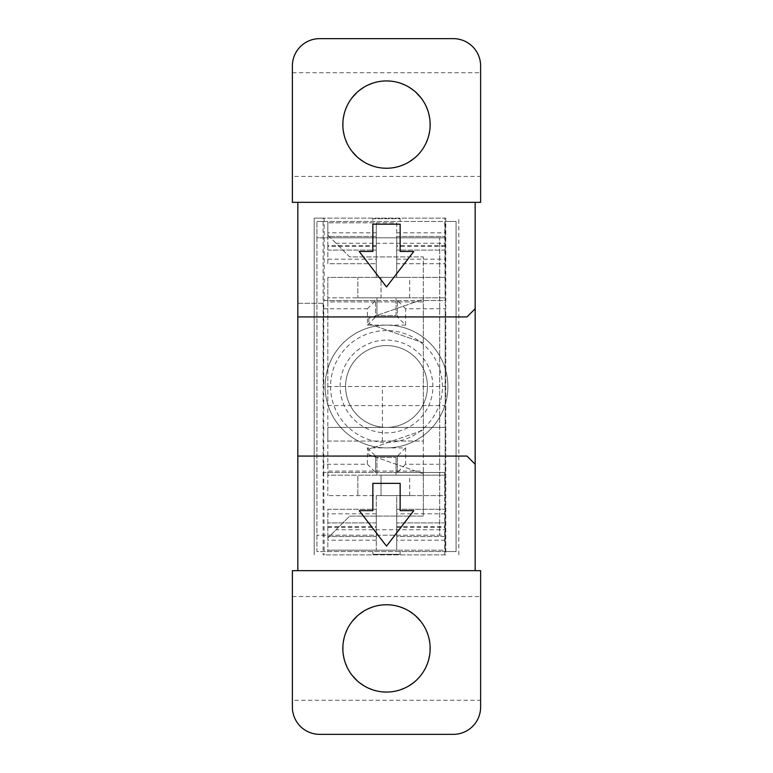 <?xml version="1.0" encoding="UTF-8"?>
<svg xmlns="http://www.w3.org/2000/svg" width="773" height="773" viewBox="0 0 773 773"><rect width="100%" height="100%" fill="white"/><g stroke="black" fill="none" stroke-linecap="round" stroke-linejoin="round"><path stroke-width="0.58" stroke-dasharray="3.87 2.9" d="M475.163 202.342L480.622 202.342L480.622 65.937A27.287 27.287 0 0 0 453.345 38.65L319.655 38.65A27.287 27.287 0 0 0 292.378 65.937L292.378 202.342L297.837 202.342L297.837 570.658L292.378 570.658L292.378 707.063A27.287 27.287 0 0 0 319.655 734.35L453.345 734.35A27.287 27.287 0 0 0 480.622 707.063L480.622 570.658L475.163 570.658L475.163 202.342L297.837 202.342M292.378 176.428L292.378 72.749L292.378 176.428L480.622 176.428L480.622 72.749L480.622 176.428M386.5 168.243A43.655 43.655 0 0 1 342.845 124.588A43.655 43.655 0 0 1 386.5 80.933A43.655 43.655 0 0 1 430.155 124.588A43.655 43.655 0 0 1 386.5 168.243M323.404 303.287L297.837 303.287L297.837 385.138L297.837 303.287L323.52 303.287L323.404 385.138L323.52 303.287M297.837 570.658L475.163 570.658M386.5 692.067A43.655 43.655 0 0 1 342.845 648.412A43.655 43.655 0 0 1 386.5 604.757A43.655 43.655 0 0 1 430.155 648.412A43.655 43.655 0 0 1 386.5 692.067M292.378 72.749L480.622 72.749M379.07 167.606L376.77 167.142M376.238 167.016L372.373 165.895L376.238 167.016M368.209 164.224L363.841 161.905L368.209 164.224M350.797 149.711L350.411 149.141M349.348 147.508L347.106 143.392L349.348 147.508M345.376 139.227L344.12 135.043L345.376 139.227M343.299 130.859L342.903 126.685L343.299 130.859M342.903 122.501L343.299 118.327L342.903 122.501M344.12 114.133L345.376 109.959L344.12 114.133M347.106 105.785L349.348 101.678L347.106 105.785M363.841 87.281L368.209 84.953L363.841 87.281M372.364 83.291L376.238 82.16L372.373 83.291M376.615 82.073L379.224 81.552M379.833 81.455L383.215 81.059L379.833 81.455M393.911 81.571L396.249 82.044M396.762 82.16L400.627 83.291L396.762 82.16M404.791 84.953L409.159 87.281L404.791 84.953M422.203 99.466L422.589 100.036M423.652 101.678L425.894 105.785L423.652 101.669M427.624 109.959L428.88 114.133L427.624 109.95M429.701 118.317L430.097 122.501L429.701 118.317M430.097 126.675L429.701 130.859L430.097 126.675M428.88 135.043L427.624 139.227L428.88 135.043M425.894 143.392L423.652 147.508L425.894 143.392M409.159 161.895L404.791 164.224L409.159 161.905M400.627 165.895L396.762 167.016L400.627 165.895M396.356 167.113L393.795 167.625M393.167 167.731L389.785 168.118L393.167 167.731M379.137 81.561L376.712 82.054M376.693 167.123L379.176 167.625M393.834 167.625L396.317 167.123M396.288 82.044L393.844 81.561M359.213 251.457L386.5 286.918L413.787 251.457L400.143 251.457L400.143 224.17L372.857 224.17L372.857 251.457L359.213 251.457M297.837 316.93L466.979 316.93L475.163 308.746M405.593 325.114L367.407 325.114L367.407 308.746L323.752 308.746L323.752 464.254L367.407 464.254L367.407 447.886L405.593 447.886L405.593 464.254L445.161 464.254L445.161 308.746L405.593 308.746L405.593 325.114L397.409 316.93L397.409 300.562L397.409 316.93L375.591 316.93L375.591 300.562L445.142 300.562L444.726 218.131L324.187 218.131L324.187 300.562L444.726 300.562M367.407 308.746L375.591 300.562L375.591 316.93L397.409 316.93M324.187 300.562L375.591 300.562M367.407 325.114L375.591 316.93M323.752 308.746L323.761 300.562M405.593 464.254L397.409 472.438L445.142 472.438L445.161 464.254M405.593 447.886L397.409 456.07L397.409 472.438L397.409 456.07L466.979 456.07L475.163 464.254M297.837 456.07L397.409 456.07L375.591 456.07L375.591 472.438L397.409 472.438M367.407 464.254L375.591 472.438L375.591 456.07L397.409 456.07M367.407 447.886L375.591 456.07M323.752 464.254L323.761 472.438L375.591 472.438M323.761 472.438L324.187 554.869L323.124 554.869L323.124 218.131L324.187 218.131M444.726 218.131L445.779 218.131L445.779 554.869L444.726 554.869L444.726 472.438L324.187 472.438M444.726 472.438L445.161 495.628L327.839 495.628L376.267 495.628L376.267 536.549L327.839 536.549L376.267 536.549L376.267 509.272L376.267 550.192L376.267 495.628L396.733 495.628L396.733 536.549L445.161 536.549L445.161 550.192L327.839 550.192L396.733 550.192L396.733 509.272L396.733 536.549L445.161 536.549L445.161 509.272L445.161 550.192L396.733 550.192L396.733 495.628L445.161 495.628L445.161 308.746M444.726 554.869L324.187 554.869M445.779 554.869L323.124 554.869M323.124 218.131L314.205 218.131L314.205 554.869L314.205 218.131L445.779 218.131M458.795 554.869L458.795 218.131L458.795 554.869M405.593 308.746L397.409 300.562M359.213 510.634L386.5 546.105L413.787 510.634L400.143 510.634L400.143 483.357L372.857 483.357L372.857 510.634L359.213 510.634M292.378 700.251L292.378 596.572L292.378 700.251L480.622 700.251L480.622 596.572L480.622 700.251M292.378 596.572L480.622 596.572M379.07 691.429L376.77 690.965M376.238 690.84L372.373 689.709L376.238 690.84M368.209 688.047L363.841 685.719L368.209 688.047M350.797 673.525L350.411 672.964M349.348 671.331L347.106 667.215L349.348 671.331M345.376 663.05L344.12 658.867L345.376 663.05M343.299 654.683L342.903 650.499L343.299 654.683M342.903 646.325L343.299 642.141L342.903 646.325M344.12 637.957L345.376 633.773L344.12 637.957M347.106 629.609L349.348 625.492L347.106 629.609M363.841 611.105L368.209 608.776L363.841 611.095M372.364 607.114L376.238 605.984L372.373 607.105M376.615 605.887L379.224 605.365M379.833 605.269L383.215 604.882L379.833 605.269M393.911 605.394L396.249 605.858M396.762 605.984L400.627 607.105L396.762 605.984M404.791 608.776L409.159 611.095L404.791 608.776M422.203 623.289L422.589 623.85M423.652 625.492L425.894 629.609L423.652 625.492M427.624 633.773L428.88 637.957L427.624 633.773M429.701 642.141L430.097 646.315L429.701 642.141M430.097 650.499L429.701 654.673L430.097 650.499M428.88 658.867L427.624 663.041L428.88 658.867M423.652 671.322L425.894 667.205L423.652 671.331M409.159 685.719L404.791 688.047L409.159 685.719M400.627 689.709L396.762 690.84L400.627 689.709M396.356 690.936L393.795 691.449M393.167 691.545L389.785 691.941L393.167 691.545M379.137 605.385L376.712 605.868M376.693 690.946L379.176 691.439M393.834 691.439L396.317 690.946M396.288 605.868L393.844 605.385M327.839 536.549L327.839 509.272L376.267 509.272L327.839 509.272L327.839 536.549M327.839 427.421L327.839 441.064L423.333 441.064L423.333 471.076L327.839 471.076L327.839 441.064L423.333 441.064L423.333 301.924L327.839 301.924L327.839 277.372L445.161 277.372L327.839 277.372L327.839 405.593L327.839 301.924L423.333 301.924L423.333 256.907L349.667 256.907L336.023 243.263L445.161 243.263L445.161 221.445L456.07 221.445L316.93 221.445L327.839 221.445L327.839 237.813L316.93 237.813L316.93 221.445L316.93 551.555L445.161 551.555L445.161 472.438L423.333 472.438L423.333 471.076L327.839 471.076L327.839 495.628L327.839 475.163L409.69 475.163L396.047 475.163L396.047 457.432L396.047 475.163L445.161 475.163L357.851 475.163L357.851 495.628L357.851 475.163L376.953 475.163L376.953 457.432L396.047 457.432L376.953 457.432L376.953 475.163L381.041 475.163L381.041 495.628L409.69 495.628L381.041 495.628L381.041 475.163L396.047 475.163L327.839 475.163L327.839 427.421L445.161 427.421L327.839 427.421L327.839 405.593L445.161 405.593M376.267 495.628L396.733 495.628M445.161 243.263L445.161 300.562L423.333 300.562L445.161 300.562M336.023 243.263L327.839 235.079L327.839 221.445L445.161 221.445L445.161 535.187L327.839 535.187L327.839 551.555L327.839 535.187L316.93 535.187L439.702 535.187L439.702 237.813L439.702 535.187L445.161 535.187L445.161 551.555L456.07 551.555L456.07 221.445L456.07 551.555L400.143 551.555L400.143 554.289L372.857 554.289L400.143 554.289L400.143 551.555L316.93 551.555L316.93 237.813L445.161 237.813L330.573 237.813L349.667 256.907L423.333 256.907L423.333 299.199L368.769 318.292L368.769 323.752L423.333 342.845L423.333 473.801L368.769 454.708L368.769 449.248L423.333 430.155L368.769 449.248L368.769 454.708L423.333 473.801L423.333 516.093L349.667 516.093L327.839 537.921L336.023 529.737L445.161 529.737M327.839 386.5L445.161 386.5M445.161 472.438L423.333 472.438L423.333 516.093L349.667 516.093L336.023 529.737M423.333 342.845L423.333 299.199L368.769 318.292L368.769 323.752L423.333 342.845M382.403 441.064L382.403 386.5M396.733 222.808L396.733 277.372L396.733 236.451L396.733 263.728L445.161 263.728L396.733 263.728L396.733 222.808L376.267 222.808L376.267 277.372L376.267 222.808L327.839 222.808L396.733 222.808M381.041 277.372L409.69 277.372L381.041 277.372L381.041 297.837L409.69 297.837L376.953 297.837L381.041 297.837L381.041 277.372M376.267 277.372L396.733 277.372M357.851 297.837L445.161 297.837L327.839 297.837L376.953 297.837L357.851 297.837L357.851 277.372L357.851 297.837M376.953 315.568L376.953 297.837L376.953 315.568L396.047 315.568L396.047 297.837L396.047 315.568L376.953 315.568M445.161 222.808L445.161 250.085L396.733 250.085L445.161 250.085L445.161 263.728L445.161 222.808M396.733 236.451L445.161 236.451L396.733 236.451M376.267 245.543L327.839 245.543L327.839 236.451L376.267 236.451L327.839 236.451L327.839 222.808L327.839 232.808L376.267 232.808M327.839 245.543L327.839 263.728L376.267 263.728L327.839 263.728L327.839 250.085L376.267 250.085L327.839 250.085L327.839 232.808M327.839 237.813L327.839 235.079L330.573 237.813L327.839 237.813M427.421 386.5A40.921 40.921 0 0 0 386.5 345.579A40.921 40.921 0 0 0 345.579 386.5A40.921 40.921 0 0 0 386.5 427.421A40.921 40.921 0 0 0 427.421 386.5A40.921 40.921 0 0 1 386.5 427.421A40.921 40.921 0 0 1 345.579 386.5A40.921 40.921 0 0 1 386.5 345.579A40.921 40.921 0 0 1 427.421 386.5M400.143 221.445L400.143 218.711L372.857 218.711L372.857 221.445L372.857 218.711L400.143 218.711L400.143 221.445M372.857 551.555L372.857 554.289L372.857 551.555M325.114 386.5A61.386 61.386 0 0 1 386.5 325.114A61.386 61.386 0 0 1 447.886 386.5A61.386 61.386 0 0 1 386.5 447.886A61.386 61.386 0 0 1 325.114 386.5A61.386 61.386 0 0 0 386.5 447.886A61.386 61.386 0 0 0 447.886 386.5A61.386 61.386 0 0 0 386.5 325.114A61.386 61.386 0 0 0 325.114 386.5M442.427 386.5A55.927 55.927 0 0 0 386.5 330.573A55.927 55.927 0 0 0 330.573 386.5A55.927 55.927 0 0 0 386.5 442.427A55.927 55.927 0 0 0 442.427 386.5M340.12 386.5A46.38 46.38 0 0 1 386.5 340.12A46.38 46.38 0 0 1 432.88 386.5A46.38 46.38 0 0 1 386.5 432.88A46.38 46.38 0 0 1 340.12 386.5M396.733 509.272L445.161 509.272L396.733 509.272M445.161 522.915L396.733 522.915L445.161 522.915M376.267 522.915L327.839 522.915L376.267 522.915M396.733 232.808L445.161 232.808M445.161 246.452L396.733 246.452M396.733 259.187L445.161 259.187M445.161 245.543L396.733 245.543M327.839 259.187L376.267 259.187M376.267 246.452L327.839 246.452M445.161 540.192L396.733 540.192M396.733 527.457L445.161 527.457M445.161 513.813L396.733 513.813M396.733 526.548L445.161 526.548M376.267 540.192L327.839 540.192M327.839 526.548L376.267 526.548M376.267 513.813L327.839 513.813M327.839 527.457L376.267 527.457M409.69 495.628L409.69 475.163M409.69 297.837L409.69 277.372"/><path stroke-width="1.16" d="M475.163 202.342L292.378 202.342L292.378 65.937A27.287 27.287 0 0 1 319.655 38.65L453.345 38.65A27.287 27.287 0 0 1 480.622 65.937L480.622 202.342L475.163 202.342L475.163 308.746L466.979 316.93L297.837 316.93L297.837 570.658L292.378 570.658L292.378 707.063A27.287 27.287 0 0 0 319.655 734.35L453.345 734.35A27.287 27.287 0 0 0 480.622 707.063L480.622 570.658L297.837 570.658M297.837 202.342L297.837 316.93M297.837 456.07L466.979 456.07L475.163 464.254L475.163 570.658M475.163 464.254L475.163 308.746M386.5 80.933A43.655 43.655 0 0 0 342.845 124.588A43.655 43.655 0 0 0 386.5 168.243A43.655 43.655 0 0 0 430.155 124.588A43.655 43.655 0 0 0 386.5 80.933L389.776 81.059L386.5 80.933M386.5 168.243L383.224 168.118L386.5 168.243M372.373 165.895L368.209 164.224L372.373 165.895M363.841 161.905L359.503 158.89L363.841 161.905M357.261 157.006L352.15 151.527L356.884 156.658M350.411 149.141L350.797 149.711M347.106 143.392L345.376 139.227L347.106 143.392M344.12 135.043L343.299 130.859L344.12 135.043M342.903 126.685L342.903 122.501L342.903 126.685M343.299 118.327L344.12 114.133L343.299 118.327M345.376 109.959L347.106 105.785L345.376 109.959M357.145 92.277L352.15 97.659L357.184 92.248M359.493 90.296L363.841 87.281L359.503 90.286M372.373 83.291L368.209 84.953L372.364 83.291M400.627 83.291L404.791 84.953L400.627 83.291M409.159 87.281L413.497 90.286L409.159 87.281M415.729 92.171L420.85 97.659L416.183 92.586M422.589 100.036L423.652 101.678M425.894 105.785L427.624 109.959L425.894 105.785M428.88 114.133L429.701 118.317L428.88 114.133M430.097 122.501L430.097 126.675L430.097 122.501M429.701 130.859L428.88 135.043L429.701 130.859M427.624 139.227L425.894 143.392L427.624 139.217M413.497 158.89L409.159 161.895L413.497 158.89M404.791 164.224L400.627 165.895L404.791 164.224M423.652 101.669L422.203 99.466M386.5 604.757A43.655 43.655 0 0 0 342.845 648.412A43.655 43.655 0 0 0 386.5 692.067A43.655 43.655 0 0 0 430.155 648.412A43.655 43.655 0 0 0 386.5 604.757L389.776 604.882L386.5 604.757M386.5 692.067L383.224 691.941L386.5 692.067M372.373 689.709L368.209 688.047L372.373 689.709M363.841 685.719L359.503 682.714L363.841 685.719M357.261 680.829L352.15 675.351L356.884 680.482M350.411 672.964L350.797 673.525M347.106 667.215L345.376 663.05L347.106 667.215M344.12 658.867L343.299 654.683L344.12 658.867M342.903 650.499L342.903 646.325L342.903 650.499M343.299 642.141L344.12 637.957L343.299 642.141M345.376 633.773L347.106 629.609L345.376 633.783M357.145 616.1L352.15 621.473L357.184 616.071M359.493 614.11L363.841 611.105L359.503 614.11M372.373 607.105L368.209 608.776L372.364 607.114M400.627 607.105L404.791 608.776L400.627 607.105M409.159 611.095L413.497 614.11L409.159 611.095M415.729 615.994L420.85 621.473L416.183 616.4M422.589 623.85L422.203 623.289M425.894 629.609L427.624 633.773L425.894 629.609M428.88 637.957L429.701 642.141L428.88 637.957M430.097 646.315L430.097 650.499L430.097 646.315M429.701 654.673L428.88 658.867L429.701 654.673M427.624 663.041L425.894 667.215L427.624 663.041M423.652 671.331L422.184 673.554M413.497 682.714L409.159 685.719L413.497 682.714M404.791 688.047L400.627 689.709L404.791 688.047M422.416 673.215L423.652 671.322M386.5 546.105L359.213 510.634L372.857 510.634L372.857 483.357L400.143 483.357L400.143 510.634L413.787 510.634L386.5 546.105M386.5 286.918L359.213 251.457L372.857 251.457L372.857 224.17L400.143 224.17L400.143 251.457L413.787 251.457L386.5 286.918"/></g></svg>
